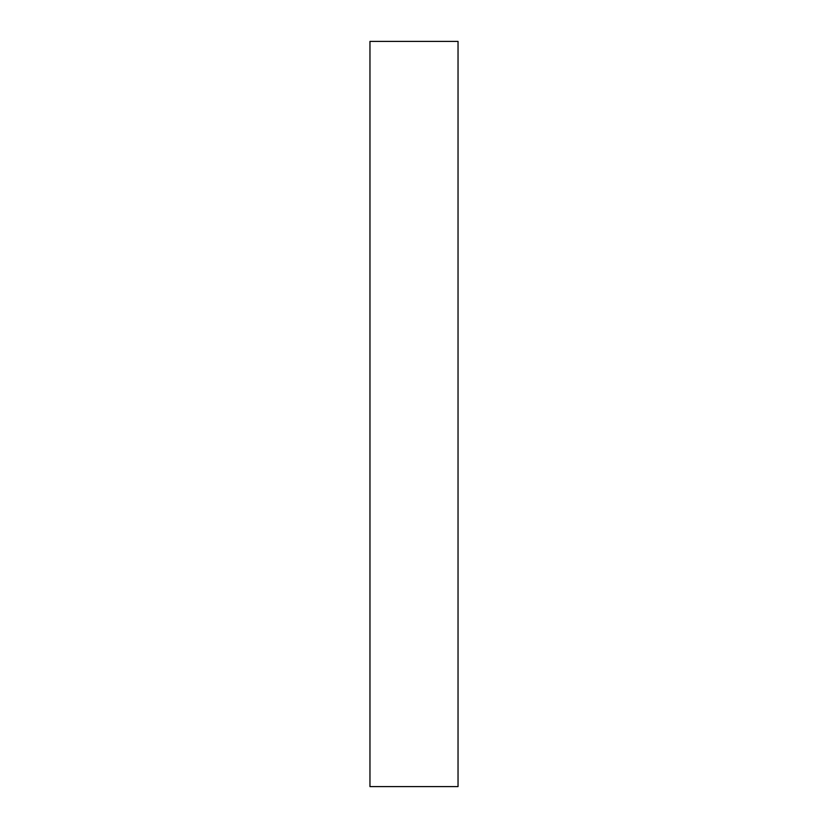 <?xml version="1.0" encoding="UTF-8"?>
<svg xmlns="http://www.w3.org/2000/svg" width="828" height="828" viewBox="0 0 828 828"><rect width="100%" height="100%" fill="white"/><g stroke="black" fill="none" stroke-linecap="round" stroke-linejoin="round"><path stroke-width="1.24" d="M458.039 414L458.039 786.6L369.961 786.6L369.961 41.4L458.039 41.4L458.039 414"/></g></svg>
